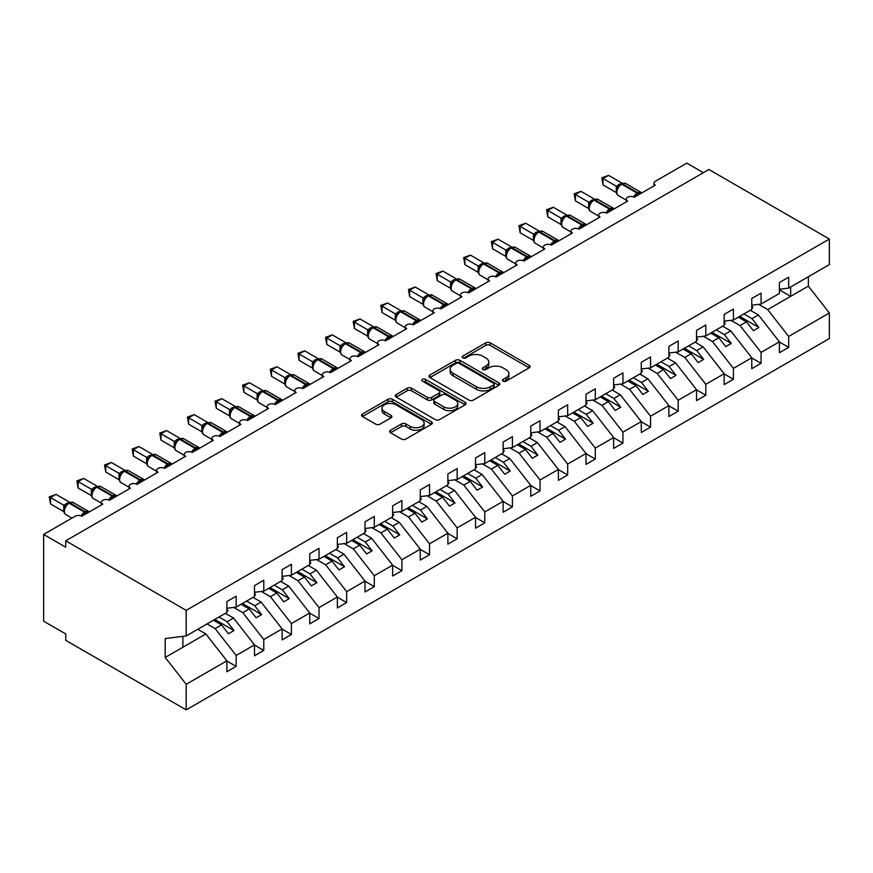 <?xml version="1.0" encoding="UTF-8"?>
<svg xmlns="http://www.w3.org/2000/svg" width="873" height="873" viewBox="0 0 873 873"><rect width="100%" height="100%" fill="white"/><g stroke="black" fill="none" stroke-linecap="round" stroke-linejoin="round"><path stroke-width="1.31" d="M503.088 381.163A2.15 1.244 0 0 0 506.122 381.163L529.169 367.849A3.066 1.768 0 0 0 530.075 366.595A3.066 1.768 0 0 0 529.169 365.351L490.124 342.805A3.066 1.768 0 0 0 485.781 342.805L462.734 356.108A2.15 1.244 0 0 0 462.112 356.981A2.15 1.244 0 0 0 462.734 357.865A2.15 1.244 0 0 0 465.778 357.865L468.757 356.14A9.821 5.664 0 0 1 482.638 356.14L485.89 358.017A9.821 5.664 0 0 1 488.771 362.022A9.821 5.664 0 0 1 485.89 366.038L482.911 367.751A2.15 1.244 0 0 0 482.278 368.635A2.15 1.244 0 0 0 482.911 369.508A2.15 1.244 0 0 0 485.945 369.508L488.935 367.784A9.821 5.664 0 0 1 502.815 367.784L506.067 369.661A9.821 5.664 0 0 1 508.948 373.677A9.821 5.664 0 0 1 506.067 377.682L503.088 379.406A2.15 1.244 0 0 0 502.455 380.279A2.15 1.244 0 0 0 503.088 381.163L503.088 379.406M390.547 430.225A3.066 1.768 0 0 0 389.653 431.48A3.066 1.768 0 0 0 390.547 432.724L401.504 439.054A3.066 1.768 0 0 0 405.847 439.054L431.448 424.278A3.066 1.768 0 0 0 432.342 423.023A3.066 1.768 0 0 0 431.448 421.768L392.392 399.223A3.066 1.768 0 0 0 388.059 399.223L362.459 414.009A3.066 1.768 0 0 0 361.553 415.253A3.066 1.768 0 0 0 362.459 416.508L375.685 424.147A3.066 1.768 0 0 0 380.028 424.147L390.984 417.829A3.066 1.768 0 0 0 391.879 416.574A3.066 1.768 0 0 0 390.984 415.319L384.426 411.532A8.206 4.736 0 0 1 382.014 408.182A8.206 4.736 0 0 1 387.088 403.806A8.206 4.736 0 0 1 396.026 404.832L421.735 419.673A8.206 4.736 0 0 1 424.136 423.023A8.206 4.736 0 0 1 419.073 427.399A8.206 4.736 0 0 1 410.124 426.373L405.847 423.896A3.066 1.768 0 0 0 401.504 423.896L390.547 430.225L390.547 432.724M779.403 289.258L788.679 288.101L829.35 264.617L829.35 239.038L708.898 169.493L65.748 540.813L65.748 547.196L43.65 534.429L75.143 516.249A4.692 2.706 0 0 1 81.778 516.249L102.774 504.125A4.692 2.706 0 0 1 101.399 502.215A4.692 2.706 0 0 1 104.291 499.716A4.692 2.706 0 0 1 109.398 500.294L130.393 488.182A4.692 2.706 0 0 1 129.029 486.261A4.692 2.706 0 0 1 131.921 483.762A4.692 2.706 0 0 1 137.028 484.351L158.024 472.228A4.692 2.706 0 0 1 156.649 470.318A4.692 2.706 0 0 1 159.541 467.808A4.692 2.706 0 0 1 164.659 468.397L185.654 456.273A4.692 2.706 0 0 1 184.279 454.364A4.692 2.706 0 0 1 187.171 451.865A4.692 2.706 0 0 1 192.278 452.454L213.274 440.33A4.692 2.706 0 0 1 211.899 438.41A4.692 2.706 0 0 1 214.802 435.911A4.692 2.706 0 0 1 219.909 436.5L240.904 424.376A4.692 2.706 0 0 1 239.529 422.467A4.692 2.706 0 0 1 242.421 419.968A4.692 2.706 0 0 1 247.539 420.546L268.535 408.422A4.692 2.706 0 0 1 267.16 406.512A4.692 2.706 0 0 1 270.052 404.013A4.692 2.706 0 0 1 275.159 404.603L296.154 392.479A4.692 2.706 0 0 1 294.779 390.558A4.692 2.706 0 0 1 297.682 388.059A4.692 2.706 0 0 1 302.789 388.649L323.785 376.525A4.692 2.706 0 0 1 322.41 374.615A4.692 2.706 0 0 1 325.302 372.116A4.692 2.706 0 0 1 330.409 372.695L351.415 360.582A4.692 2.706 0 0 1 350.04 358.661A4.692 2.706 0 0 1 352.932 356.162A4.692 2.706 0 0 1 358.039 356.751L379.035 344.628A4.692 2.706 0 0 1 377.66 342.718A4.692 2.706 0 0 1 380.563 340.208A4.692 2.706 0 0 1 385.67 340.797L406.665 328.674A4.692 2.706 0 0 1 405.29 326.764A4.692 2.706 0 0 1 408.182 324.265A4.692 2.706 0 0 1 413.289 324.854L434.285 312.73A4.692 2.706 0 0 1 432.921 310.81A4.692 2.706 0 0 1 435.813 308.311A4.692 2.706 0 0 1 440.92 308.9L461.915 296.776A4.692 2.706 0 0 1 460.54 294.867A4.692 2.706 0 0 1 463.432 292.357A4.692 2.706 0 0 1 468.55 292.946L489.546 280.822A4.692 2.706 0 0 1 488.171 278.913A4.692 2.706 0 0 1 491.062 276.414A4.692 2.706 0 0 1 496.17 277.003L517.165 264.879A4.692 2.706 0 0 1 515.801 262.959A4.692 2.706 0 0 1 518.693 260.46A4.692 2.706 0 0 1 523.8 261.049L544.796 248.925A4.692 2.706 0 0 1 543.421 247.015A4.692 2.706 0 0 1 546.312 244.516A4.692 2.706 0 0 1 551.43 245.095L572.426 232.982A4.692 2.706 0 0 1 571.051 231.061A4.692 2.706 0 0 1 573.943 228.562A4.692 2.706 0 0 1 579.05 229.152L600.046 217.028A4.692 2.706 0 0 1 598.682 215.107A4.692 2.706 0 0 1 601.573 212.608A4.692 2.706 0 0 1 606.68 213.198L627.676 201.074A4.692 2.706 0 0 1 626.301 199.164A4.692 2.706 0 0 1 629.193 196.665A4.692 2.706 0 0 1 634.311 197.243L655.307 185.131A4.692 2.706 180 0 1 653.932 183.21A4.692 2.706 180 0 1 655.307 181.3L686.8 163.12L703.376 172.69M829.35 239.038L186.2 610.358L65.748 540.813M468.976 400.107A3.066 1.768 0 0 0 473.308 400.107L498.909 385.32A3.066 1.768 0 0 0 499.814 384.065A3.066 1.768 0 0 0 498.909 382.821L459.864 360.276A3.066 1.768 0 0 0 455.52 360.276L429.92 375.052A3.066 1.768 0 0 0 429.025 376.307A3.066 1.768 0 0 0 429.92 377.562L468.976 400.107M423.296 381.621A2.15 1.244 0 0 1 425.478 381.927L425.478 379.373L465.178 402.289A3.066 1.768 0 0 1 466.073 403.544A3.066 1.768 0 0 1 465.178 404.799L439.577 419.575A3.066 1.768 0 0 1 435.234 419.575L396.189 397.029L396.189 394.531A3.066 1.768 0 0 0 395.294 395.785A3.066 1.768 0 0 0 396.189 397.029M396.189 394.531L407.145 388.201A3.066 1.768 0 0 1 411.489 388.201L427.323 397.346A3.066 1.768 0 0 0 431.655 397.346L438.923 393.156A3.066 1.768 0 0 0 439.828 391.901A3.066 1.768 0 0 0 438.923 390.646L422.445 381.13A2.15 1.244 0 0 1 421.812 380.246A2.15 1.244 0 0 1 423.132 379.1A2.15 1.244 0 0 1 425.478 379.373M186.2 610.358L186.2 635.937L226.871 612.464L226.871 601.552L236.157 596.194L236.157 607.106L226.871 608.263M236.157 607.106L254.501 596.51L254.501 585.597L263.777 580.239L263.777 591.152L254.501 592.309M263.777 591.152L282.121 580.556L282.121 569.654L291.407 564.296L291.407 575.198L282.121 576.355M291.407 575.198L309.751 564.613L309.751 553.7L319.027 548.342L319.027 559.255L309.751 560.411M319.027 559.255L337.371 548.659L337.371 537.746L346.657 532.388L346.657 543.301L337.371 544.457M346.657 543.301L365.001 532.716L365.001 521.803L374.288 516.445L374.288 527.347L365.001 528.503M374.288 527.347L392.632 516.761L392.632 505.849L401.907 500.491L401.907 511.403L392.632 512.56M401.907 511.403L420.251 500.807L420.251 489.895L429.538 484.537L429.538 495.449L420.251 496.606M429.538 495.449L447.882 484.864L447.882 473.952L457.168 468.594L457.168 479.506L447.882 480.663M457.168 479.506L475.512 468.91L475.512 457.998L484.788 452.64L484.788 463.552L475.512 464.709M484.788 463.552L503.132 452.956L503.132 442.054L512.418 436.686L512.418 447.598L503.132 448.755M512.418 447.598L530.762 437.013L530.762 426.1L540.049 420.742L540.049 431.655L530.762 432.812M540.049 431.655L558.393 421.059L558.393 410.146L567.668 404.788L567.668 415.701L558.393 416.858M567.668 415.701L586.012 405.105L586.012 394.203L595.299 388.845L595.299 399.747L586.012 400.903M595.299 399.747L613.643 389.162L613.643 378.249L622.929 372.891L622.929 383.804L613.643 384.96M622.929 383.804L641.273 373.208L641.273 362.295L650.549 356.937L650.549 367.849L641.273 369.006M650.549 367.849L668.893 357.264L668.893 346.352L678.179 340.994L678.179 351.895L668.893 353.052M678.179 351.895L696.523 341.31L696.523 330.398L705.799 325.04L705.799 335.952L696.523 337.109M705.799 335.952L724.143 325.356L724.143 314.455L733.429 309.086L733.429 319.998L724.143 321.155M733.429 319.998L751.773 309.413L751.773 298.501L761.06 293.142L761.06 304.055L751.773 305.212M226.871 661.014L236.157 666.372L236.157 655.459L254.501 644.874L233.495 618.008L225.376 613.326M207.032 623.911L215.151 628.604L236.157 655.459M254.501 645.06L263.777 650.418L263.777 639.516L282.121 628.92L261.125 602.064L253.006 597.372M233.702 607.412L242.781 612.65L263.777 639.516M282.121 629.117L291.407 634.475L291.407 623.562L309.751 612.977L288.756 586.11L280.626 581.418M261.322 591.457L270.412 596.706L291.407 623.562M309.751 613.162L319.027 618.52L319.027 607.608L337.371 597.023L316.375 570.156L308.256 565.475M288.952 575.503L298.031 580.752L319.027 607.608M337.371 597.208L346.657 602.577L346.657 591.665L365.001 581.069L344.006 554.213L335.887 549.521M316.572 559.56L325.662 564.798L346.657 591.665M365.001 581.265L374.288 586.623L374.288 575.711L392.632 565.126L371.636 538.259L363.506 533.567M344.202 543.606L353.292 548.855L374.288 575.711M392.632 565.311L401.907 570.669L401.907 559.768L420.251 549.172L399.256 522.316L391.137 517.624M371.833 527.652L380.912 532.901L401.907 559.768M420.251 549.368L429.538 554.726L429.538 543.814L447.882 533.217L426.886 506.362L418.767 501.669M399.452 511.709L408.542 516.947L429.538 543.814M447.882 533.414L457.168 538.772L457.168 527.859L475.512 517.274L454.517 490.408L446.387 485.726M427.083 495.755L436.173 501.004L457.168 527.859M475.512 517.46L484.788 522.818L484.788 511.916L503.132 501.32L482.136 474.465L474.017 469.772M454.713 479.812L463.792 485.05L484.788 511.916M503.132 501.517L512.418 506.875L512.418 495.962L530.762 485.366L509.767 458.511L501.648 453.818M482.333 463.858L491.423 469.107L512.418 495.962M530.762 485.563L540.049 490.921L540.049 480.008L558.393 469.423L537.397 442.556L529.267 437.875M509.963 447.904L519.053 453.152L540.049 480.008M558.393 469.609L567.668 474.967L567.668 464.065L586.012 453.469L565.017 426.613L556.898 421.921M537.593 431.96L546.673 437.198L567.668 464.065M586.012 453.665L595.299 459.023L595.299 448.111L613.643 437.526L592.647 410.659L584.528 405.967M565.213 416.006L574.303 421.255L595.299 448.111M613.643 437.711L622.929 443.069L622.929 432.157L641.273 421.572L620.277 394.716L612.148 390.024M592.843 400.052L601.923 405.301L622.929 432.157M641.273 421.757L650.549 427.126L650.549 416.214L668.893 405.618L647.897 378.762L639.778 374.07M620.474 384.109L629.553 389.347L650.549 416.214M668.893 405.814L678.179 411.172L678.179 400.26L696.523 389.674L675.527 362.808L667.398 358.126M648.093 368.155L657.183 373.404L678.179 400.26M696.523 389.86L705.799 395.218L705.799 384.316L724.143 373.72L703.147 346.865L695.028 342.172M675.724 352.201L684.803 357.45L705.799 384.316M724.143 373.917L733.429 379.275L733.429 368.362L751.773 357.766L730.777 330.911L722.658 326.218M703.354 336.258L712.433 341.507L733.429 368.362M751.773 357.963L761.06 363.321L761.06 352.408L779.403 341.823L779.403 352.736L788.679 347.367L788.679 336.465L829.35 312.981L829.35 338.571L186.2 709.88L65.748 640.346L65.748 633.962L43.65 621.205L43.65 534.429M730.974 320.304L740.064 325.553L761.06 352.408M788.679 288.101L788.679 277.188L779.403 282.546L779.403 293.459L761.06 304.055M779.403 342.009L788.679 347.367M758.604 304.361L767.683 309.599L788.679 336.465M186.2 635.937L165.204 638.556L165.204 657.445L205.875 633.962L197.745 629.269M205.875 633.962L226.871 660.817L226.871 671.73L236.157 666.372M263.777 650.418L254.501 655.787L254.501 644.874M291.407 634.475L282.121 639.833L282.121 628.92M319.027 618.52L309.751 623.879L309.751 612.977M346.657 602.577L337.371 607.935L337.371 597.023M374.288 586.623L365.001 591.981L365.001 581.069M401.907 570.669L392.632 576.027L392.632 565.126M429.538 554.726L420.251 560.084L420.251 549.172M457.168 538.772L447.882 544.13L447.882 533.217M484.788 522.818L475.512 528.187L475.512 517.274M512.418 506.875L503.132 512.233L503.132 501.32M540.049 490.921L530.762 496.279L530.762 485.366M567.668 474.967L558.393 480.336L558.393 469.423M595.299 459.023L586.012 464.381L586.012 453.469M622.929 443.069L613.643 448.427L613.643 437.526M650.549 427.126L641.273 432.484L641.273 421.572M678.179 411.172L668.893 416.53L668.893 405.618M705.799 395.218L696.523 400.576L696.523 389.674M733.429 379.275L724.143 384.633L724.143 373.72M761.06 363.321L751.773 368.679L751.773 357.766M165.204 657.445L186.2 684.301L226.871 660.817M186.2 684.301L186.2 709.88M215.151 628.604L221.567 624.904L228.475 633.743L233.997 630.546L227.089 621.707L233.495 618.008M213.438 620.212L221.567 624.904M218.97 617.025L227.089 621.707M242.781 612.65L249.187 608.95L256.095 617.789L261.627 614.603L254.72 605.764L261.125 602.064M241.068 604.258L249.187 608.95M246.59 601.071L254.72 605.764M270.412 596.706L276.817 593.007L283.725 601.835L289.247 598.649L282.339 589.81L288.756 586.11M268.698 588.315L276.817 593.007M274.22 585.117L282.339 589.81M298.031 580.752L304.448 577.053L311.355 585.892L316.877 582.695L309.97 573.867L316.375 570.156M296.318 572.361L304.448 577.053M301.851 569.174L309.97 573.867M325.662 564.798L332.067 561.099L338.975 569.938L344.508 566.752L337.6 557.912L344.006 554.213M323.948 556.417L332.067 561.099M329.47 553.22L337.6 557.912M353.292 548.855L359.698 545.156L366.605 553.984L372.127 550.798L365.22 541.958L371.636 538.259M351.579 540.463L359.698 545.156M357.101 537.277L365.22 541.958M380.912 532.901L387.328 529.202L394.236 538.041L399.758 534.854L392.85 526.015L399.256 522.316M379.198 524.509L387.328 529.202M384.731 521.323L392.85 526.015M408.542 516.947L414.948 513.248L421.855 522.087L427.388 518.9L420.48 510.061L426.886 506.362M406.829 508.566L414.948 513.248M412.351 505.369L420.48 510.061M436.173 501.004L442.578 497.304L449.486 506.144L455.008 502.946L448.1 494.107L454.517 490.408M434.459 492.612L442.578 497.304M439.981 489.426L448.1 494.107M463.792 485.05L470.209 481.35L477.116 490.19L482.638 487.003L475.73 478.164L482.136 474.465M462.079 476.658L470.209 481.35M467.612 473.472L475.73 478.164M491.423 469.107L497.828 465.396L504.736 474.235L510.269 471.049L503.361 462.21L509.767 458.511M489.709 460.715L497.828 465.396M495.231 457.517L503.361 462.21M519.053 453.152L525.459 449.453L532.366 458.292L537.888 455.095L530.98 446.267L537.397 442.556M517.34 444.761L525.459 449.453M522.862 441.574L530.98 446.267M546.673 437.198L553.089 433.499L559.997 442.338L565.518 439.152L558.611 430.313L565.017 426.613M544.959 428.807L553.089 433.499M550.492 425.62L558.611 430.313M574.303 421.255L580.709 417.556L587.616 426.384L593.149 423.198L586.241 414.359L592.647 410.659M572.59 412.864L580.709 417.556M578.112 409.677L586.241 414.359M601.923 405.301L608.339 401.602L615.247 410.441L620.768 407.244L613.861 398.415L620.277 394.716M600.209 396.909L608.339 401.602M605.742 393.723L613.861 398.415M629.553 389.347L635.959 385.648L642.877 394.487L648.399 391.3L641.491 382.461L647.897 378.762M627.84 380.966L635.959 385.648M633.361 377.769L641.491 382.461M657.183 373.404L663.589 369.705L670.497 378.544L676.018 375.346L669.111 366.507L675.527 362.808M655.47 365.012L663.589 369.705M660.992 361.826L669.111 366.507M684.803 357.45L691.22 353.751L698.127 362.59L703.649 359.403L696.741 350.564L703.147 346.865M683.09 349.058L691.22 353.751M688.622 345.872L696.741 350.564M712.433 341.507L718.839 337.796L725.747 346.636L731.279 343.449L724.372 334.61L730.777 330.911M710.72 333.115L718.839 337.796M716.242 329.918L724.372 334.61M740.064 325.553L746.47 321.853L753.377 330.692L758.899 327.495L751.991 318.656L758.408 314.957L779.403 341.823M738.351 317.161L746.47 321.853M743.872 313.974L751.991 318.656M758.408 314.957L750.278 310.275M767.683 309.599L808.354 286.126L829.35 312.981M779.403 289.825L790.676 296.329L790.676 286.955M808.354 276.741L808.354 286.126M182.883 647.231L182.883 636.352M739.671 316.397L758.899 327.495M712.052 332.351L731.279 343.449M684.421 348.294L703.649 359.403M656.791 364.248L676.018 375.346M629.171 380.192L648.399 391.3M601.541 396.146L620.768 407.244M573.91 412.1L593.149 423.198M546.291 428.043L565.518 439.152M518.66 443.997L537.888 455.095M491.03 459.951L510.269 471.049M463.41 475.894L482.638 487.003M435.78 491.848L455.008 502.946M408.149 507.791L427.388 518.9M380.53 523.745L399.758 534.854M352.899 539.7L372.127 550.798M325.28 555.643L344.508 566.752M297.649 571.597L316.877 582.695M270.019 587.551L289.247 598.649M242.399 603.494L261.627 614.603M214.769 619.448L233.997 630.546M503.95 381.457L506.067 380.235A9.821 5.664 0 0 0 508.948 376.23L508.948 373.677M488.771 362.022L488.771 364.576A9.821 5.664 0 0 1 485.89 368.581L483.773 369.814M529.169 365.351L529.169 367.849L490.124 345.348A3.066 1.768 0 0 0 485.781 345.348L463.596 358.159M498.865 385.342L459.864 362.83A3.066 1.768 0 0 0 455.52 362.83L429.963 377.583M493.485 384.949A2.15 1.244 0 0 0 494.118 384.065A2.15 1.244 0 0 0 493.485 383.192L459.209 363.408A2.15 1.244 0 0 0 456.175 363.408L453.032 365.22A9.821 5.664 0 0 0 450.152 369.224A9.821 5.664 0 0 0 453.032 373.24L476.462 386.761A9.821 5.664 0 0 0 490.342 386.761L493.485 384.949L493.485 387.503A2.15 1.244 0 0 0 494.118 386.619L494.118 384.065M450.152 369.224L450.152 371.778A9.821 5.664 0 0 0 453.032 375.783L453.032 373.24M493.485 387.503L490.342 389.314A9.821 5.664 0 0 1 476.462 389.314L453.032 375.783M396.233 397.051L407.145 390.755L407.145 388.201M439.828 391.901L439.828 394.454A3.066 1.768 0 0 1 438.923 395.698L431.655 399.899A3.066 1.768 0 0 1 427.323 399.899L411.489 390.755A3.066 1.768 0 0 0 407.145 390.755M425.478 381.927L465.134 404.821M443.757 406.829A8.206 4.736 0 0 0 452.694 407.866A8.206 4.736 0 0 0 457.768 403.479A8.206 4.736 0 0 0 455.357 400.129L446.299 394.902A3.066 1.768 0 0 0 441.967 394.902L434.699 399.103A3.066 1.768 0 0 0 433.794 400.347A3.066 1.768 0 0 0 434.699 401.602L443.757 406.829L443.757 409.382A8.206 4.736 0 0 0 452.694 410.408A8.206 4.736 0 0 0 457.768 406.032L457.768 403.479M433.794 400.347L433.794 402.9A3.066 1.768 0 0 0 434.699 404.155L434.699 401.602M443.757 409.382L434.699 404.155M424.136 423.023L424.136 425.577A8.206 4.736 0 0 1 419.073 429.953A8.206 4.736 0 0 1 410.124 428.927L405.847 426.45A3.066 1.768 0 0 0 401.504 426.45L390.591 432.757M382.014 408.182L382.014 410.736A8.206 4.736 0 0 0 384.426 414.086L384.426 411.532M390.94 417.851L384.426 414.086M431.448 421.768L431.448 424.278L392.392 401.776A3.066 1.768 0 0 0 388.059 401.776L362.502 416.53M751.773 305.997L752.875 307.547L751.773 308.191M752.875 307.547L751.773 308.693M634.344 197.222L634.104 196.621L641.24 192.507M603.036 184.934L601.813 177.852L603.036 178.55L608.557 175.364L621.892 183.068L616.371 186.255L603.036 178.55L603.036 184.934L616.273 192.573L616.273 186.2M621.325 183.963A1.56 0.906 -120 0 1 621.532 183.745L625.679 183.483A6.722 3.885 120 0 0 622.318 183.821A1.56 0.906 -120 0 0 621.532 183.745L620.867 184.127A1.56 0.906 60 0 0 620.659 184.345L617.113 188.655A3.437 2.488 18 0 0 616.251 186.244M618.204 187.444L616.371 186.255M601.813 177.852L608.557 175.364M724.143 321.941L725.256 323.501L724.143 324.134M725.256 323.501L724.143 324.636M696.523 337.895L697.625 339.444L696.523 340.088M697.625 339.444L696.523 340.59M668.893 353.849L669.995 355.398L668.893 356.042M669.995 355.398L668.893 356.533M641.273 369.792L642.375 371.352L641.273 371.985M642.375 371.352L641.273 372.487M606.713 213.176L606.484 212.576L613.61 208.461M575.405 200.888L574.194 193.806L575.405 194.504L580.927 191.318L594.273 199.011L588.74 202.209L575.405 194.504L575.405 200.888L588.642 208.527L588.642 202.143M593.695 199.917A1.56 0.906 -120 0 1 593.913 199.688L598.049 199.437A6.722 3.885 120 0 0 594.688 199.764A1.56 0.906 -120 0 0 593.913 199.688L593.247 200.07A1.56 0.906 60 0 0 593.029 200.299L589.482 204.609A3.437 2.488 18 0 0 588.631 202.187M590.574 203.387L588.74 202.209M574.194 193.806L580.927 191.318M579.094 229.13L578.854 228.53L585.979 224.405M547.775 216.831L546.563 209.749L547.775 210.458L553.307 207.261L566.642 214.965L561.11 218.152L547.775 210.458L547.775 216.831L561.012 224.481L561.012 218.097M566.064 215.86A1.56 0.906 -120 0 1 566.282 215.642L570.418 215.391A6.722 3.885 120 0 0 567.068 215.718A1.56 0.906 -120 0 0 566.282 215.642L565.617 216.024A1.56 0.906 60 0 0 565.409 216.242L563.642 217.672M583.731 226.445A3.437 1.986 60 0 1 583.524 225.943A1.56 0.906 -120 0 0 582.531 224.656L567.068 215.718L566.402 216.1A1.56 0.906 60 0 0 565.617 216.024L561.852 220.563M562.954 219.341L561.11 218.152M546.563 209.749L553.307 207.261M551.463 245.073L551.223 244.473L558.36 240.359M520.155 232.785L518.944 225.703L520.155 226.402L525.677 223.215L539.012 230.909L533.49 234.106L520.155 226.402L520.155 232.785L533.392 240.424L533.392 234.051M538.445 231.814A1.56 0.906 -120 0 1 538.652 231.596L542.799 231.334A6.722 3.885 120 0 0 539.438 231.672A1.56 0.906 -120 0 0 538.652 231.596L537.997 231.978A1.56 0.906 60 0 0 537.779 232.196L534.232 236.507A3.437 2.488 18 0 0 533.37 234.095M535.324 235.295L533.49 234.106M518.944 225.703L525.677 223.215M523.844 261.027L523.604 260.427L530.729 256.313M492.525 248.74L491.313 241.657L492.525 242.356L498.057 239.169L511.392 246.863L505.86 250.06L492.525 242.356L492.525 248.74L505.762 256.378L505.762 249.994M510.814 247.757A1.56 0.906 -120 0 1 511.032 247.539L515.168 247.288A6.722 3.885 120 0 0 511.807 247.616A1.56 0.906 -120 0 0 511.032 247.539L510.367 247.921A1.56 0.906 60 0 0 510.148 248.15L506.602 252.461A3.437 2.488 18 0 0 505.751 250.038M507.693 251.238L505.86 250.06M491.313 241.657L498.057 239.169M613.643 385.746L614.745 387.296L613.643 387.939M614.745 387.296L613.643 388.441M496.213 276.981L495.973 276.37L503.099 272.256M464.905 264.683L463.683 257.6L464.905 258.31L470.427 255.112L483.762 262.817L478.229 266.003L464.905 258.31L464.905 264.683L478.131 272.332L478.131 265.949M483.195 263.711A1.56 0.906 -120 0 1 483.402 263.493L487.549 263.231A6.722 3.885 120 0 0 484.188 263.57A1.56 0.906 -120 0 0 483.402 263.493L482.736 263.875A1.56 0.906 60 0 0 482.529 264.093L478.982 268.415C477.869 271.863 478.262 274.144 480.161 275.257L488.171 279.884M480.074 267.193L478.229 266.003M463.683 257.6L470.427 255.112M586.012 401.7L587.125 403.25L586.012 403.883M587.125 403.25L586.012 404.385M468.583 292.924L468.343 292.324L475.479 288.21M437.275 280.637L436.064 273.555L437.275 274.253L442.797 271.067L456.132 278.76L450.61 281.957L437.275 274.253L437.275 280.637L450.512 288.276L450.501 281.935A3.437 2.488 18 0 1 451.341 284.38L452.443 283.147L450.61 281.957M455.564 279.666A1.56 0.906 -120 0 1 455.771 279.436L459.918 279.185A6.722 3.885 120 0 0 456.557 279.524A1.56 0.906 -120 0 0 455.771 279.436L455.117 279.829A1.56 0.906 60 0 0 454.898 280.047L452.443 283.147M436.064 273.555L442.797 271.067M558.393 417.643L559.495 419.204L558.393 419.837M559.495 419.204L558.393 420.339M440.963 308.878L440.723 308.278L447.849 304.164M409.644 296.591L408.433 289.509L409.644 290.207L415.177 287.021L428.512 294.714L422.979 297.911L409.644 290.207L409.644 296.591L422.881 304.23L422.881 297.846M427.934 295.609A1.56 0.906 -120 0 1 428.152 295.39L432.288 295.139A6.722 3.885 120 0 0 428.927 295.467A1.56 0.906 -120 0 0 428.152 295.39L427.486 295.772A1.56 0.906 60 0 0 427.279 295.991L423.721 300.312A3.437 2.488 18 0 0 422.87 297.889M424.824 299.09L422.979 297.911M408.433 289.509L415.177 287.021M530.762 433.597L531.864 435.147L530.762 435.791M531.864 435.147L530.762 436.293M413.333 324.821L413.093 324.221L420.219 320.107M382.025 312.534L380.803 305.452L382.025 306.15L387.547 302.964L400.882 310.668L395.349 313.854L382.025 306.15L382.025 312.534L395.262 320.173L395.262 313.8M400.314 311.563A1.56 0.906 -120 0 1 400.521 311.345L404.668 311.083A6.722 3.885 120 0 0 401.307 311.421A1.56 0.906 -120 0 0 400.521 311.345L399.856 311.726A1.56 0.906 60 0 0 399.648 311.945L396.102 316.255C394.989 319.714 395.382 321.995 397.28 323.108L405.29 327.735M397.193 315.044L395.349 313.854M380.803 305.452L387.547 302.964M503.132 449.54L504.245 451.101L503.132 451.734M504.245 451.101L503.132 452.236M385.702 340.776L385.473 340.175L392.599 336.061M354.394 328.488L353.183 321.406L354.394 322.104L359.916 318.918L373.262 326.611L367.729 329.808L354.394 322.104L354.394 328.488L367.631 336.127L367.631 329.743M372.684 327.517A1.56 0.906 -120 0 1 372.891 327.288L377.038 327.037A6.722 3.885 120 0 0 373.677 327.364A1.56 0.906 -120 0 0 372.891 327.288L372.236 327.67A1.56 0.906 60 0 0 372.018 327.899L368.471 332.209A3.437 2.488 18 0 0 367.62 329.787M369.563 330.998L367.729 329.808M353.183 321.406L359.916 318.918M475.512 465.495L476.614 467.055L475.512 467.688M476.614 467.055L475.512 468.19M358.083 356.73L357.843 356.129L364.969 352.005M326.764 344.431L325.553 337.36L326.764 338.058L332.297 334.861L345.632 342.565L340.099 345.752L326.764 338.058L326.764 344.431L340.001 352.081L340.001 345.697M345.053 343.46A1.56 0.906 -120 0 1 345.272 343.242L349.407 342.991A6.722 3.885 120 0 0 346.046 343.318A1.56 0.906 -120 0 0 345.272 343.242L344.606 343.624A1.56 0.906 60 0 0 344.399 343.842L340.841 348.163A3.437 2.488 18 0 0 339.99 345.741M341.943 346.941L340.099 345.752M325.553 337.36L332.297 334.861M447.882 481.449L448.984 482.998L447.882 483.642M448.984 482.998L447.882 484.144M330.452 372.673L330.212 372.073L337.349 367.959M299.144 360.385L297.922 353.303L299.144 354.001L304.666 350.815L318.001 358.519L312.479 361.706L299.144 354.001L299.144 360.385L312.381 368.024L312.381 361.651M317.434 359.414A1.56 0.906 -120 0 1 317.641 359.196L321.788 358.934A6.722 3.885 120 0 0 318.427 359.272A1.56 0.906 -120 0 0 317.641 359.196L316.975 359.578A1.56 0.906 60 0 0 316.768 359.796L313.221 364.106C312.108 367.566 312.501 369.846 314.4 370.96L322.41 375.586M314.313 362.895L312.479 361.706M297.922 353.303L304.666 350.815M420.251 497.392L421.364 498.952L420.251 499.585M421.364 498.952L420.251 500.087M302.822 388.627L302.593 388.027L309.719 383.913M271.514 376.339L270.303 369.257L271.514 369.956L277.036 366.769L290.382 374.462L284.849 377.66L271.514 369.956L271.514 376.339L284.751 383.978L284.751 377.594M289.803 375.368A1.56 0.906 -120 0 1 290.011 375.139L294.157 374.888A6.722 3.885 120 0 0 290.796 375.215A1.56 0.906 -120 0 0 290.011 375.139L289.356 375.521A1.56 0.906 60 0 0 289.138 375.75L285.591 380.061A3.437 2.488 18 0 0 284.74 377.638M286.682 378.838L284.849 377.66M270.303 369.257L277.036 366.769M392.632 513.346L393.734 514.895L392.632 515.539M393.734 514.895L392.632 516.041M275.202 404.581L274.962 403.97L282.088 399.856M243.883 392.283L242.672 385.2L243.883 385.91L249.416 382.712L262.751 390.417L257.219 393.603L243.883 385.91L243.883 392.283L257.12 399.932L257.12 393.548M262.173 391.311A1.56 0.906 -120 0 1 262.391 391.093L266.527 390.831A6.722 3.885 120 0 0 263.166 391.169A1.56 0.906 -120 0 0 262.391 391.093L261.725 391.475A1.56 0.906 60 0 0 261.518 391.693L257.961 396.015A3.437 2.488 18 0 0 257.109 393.592M259.063 394.792L257.219 393.603M242.672 385.2L249.416 382.712M365.001 529.3L366.103 530.849L365.001 531.493M366.103 530.849L365.001 531.984M247.572 420.524L247.332 419.924L254.469 415.81M216.264 408.237L215.042 401.154L216.264 401.853L221.786 398.666L235.121 406.36L229.599 409.557L216.264 401.853L216.264 408.237L229.501 415.875L229.501 409.502M234.553 407.265A1.56 0.906 -120 0 1 234.761 407.047L238.907 406.785A6.722 3.885 120 0 0 235.546 407.124A1.56 0.906 -120 0 0 234.761 407.047L234.095 407.429A1.56 0.906 60 0 0 233.888 407.647L230.341 411.958C229.228 415.406 229.621 417.698 231.52 418.811L239.529 423.438M231.432 410.746L229.599 409.557M215.042 401.154L221.786 398.666M337.371 545.243L338.484 546.804L337.371 547.436M338.484 546.804L337.371 547.938M219.941 436.478L219.712 435.878L226.838 431.764M188.633 424.191L187.422 417.108L188.633 417.807L194.155 414.62L207.501 422.314L201.969 425.511L188.633 417.807L188.633 424.191L201.87 431.829L201.87 425.446M206.923 423.209A1.56 0.906 -120 0 1 207.141 422.99L211.277 422.739A6.722 3.885 120 0 0 207.916 423.067A1.56 0.906 -120 0 0 207.141 422.99L206.475 423.372A1.56 0.906 60 0 0 206.257 423.601L202.711 427.912A3.437 2.488 18 0 0 201.859 425.489M203.802 426.69L201.969 425.511M187.422 417.108L194.155 414.62M309.751 561.197L310.853 562.747L309.751 563.391M310.853 562.747L309.751 563.893M192.322 452.432L192.082 451.821L199.208 447.707M161.003 440.134L159.792 433.052L161.003 433.761L166.536 430.564L179.871 438.268L174.338 441.454L161.003 433.761L161.003 440.134L174.24 447.784L174.24 441.4M179.292 439.163A1.56 0.906 -120 0 1 179.511 438.944L183.646 438.683A6.722 3.885 120 0 0 180.296 439.021A1.56 0.906 -120 0 0 179.511 438.944L178.845 439.326A1.56 0.906 60 0 0 178.638 439.545L175.08 443.866A3.437 2.488 18 0 0 174.229 441.443M176.182 442.644L174.338 441.454M159.792 433.052L166.536 430.564M282.121 577.151L283.223 578.701L282.121 579.334M283.223 578.701L282.121 579.836M164.691 468.375L164.451 467.775L171.588 463.661M133.383 456.088L132.172 449.006L133.383 449.704L138.905 446.518L152.24 454.211L146.719 457.408L133.383 449.704L133.383 456.088L146.62 463.727L146.62 457.343M151.673 455.117A1.56 0.906 -120 0 1 151.88 454.888L156.027 454.637A6.722 3.885 120 0 0 152.666 454.975A1.56 0.906 -120 0 0 151.88 454.888L151.225 455.28A1.56 0.906 60 0 0 151.007 455.499L147.461 459.809C146.348 463.257 146.74 465.549 148.639 466.662L156.649 471.278M148.552 458.598L146.719 457.408M132.172 449.006L138.905 446.518M254.501 593.094L255.603 594.655L254.501 595.288M255.603 594.655L254.501 595.79M137.072 484.329L136.832 483.729L143.958 479.604M105.753 472.031L104.542 464.96L105.753 465.658L111.275 462.461L124.621 470.165L119.088 473.352L105.753 465.658L105.753 472.031L118.99 479.681L118.99 473.297M124.042 471.06A1.56 0.906 -120 0 1 124.261 470.842L128.396 470.591A6.722 3.885 120 0 0 125.035 470.918A1.56 0.906 -120 0 0 124.261 470.842L123.595 471.224A1.56 0.906 60 0 0 123.377 471.442L119.83 475.763A3.437 2.488 18 0 0 118.979 473.341M120.921 474.541L119.088 473.352M104.542 464.96L111.275 462.461M226.871 609.048L227.973 610.598L226.871 611.242M227.973 610.598L226.871 611.744M109.441 500.273L109.201 499.672L116.327 495.558M78.123 487.985L76.911 480.903L78.123 481.601L83.655 478.415L96.99 486.119L91.458 489.306L78.123 481.601L78.123 487.985L91.359 495.624L91.359 489.251M96.423 487.014A1.56 0.906 -120 0 1 96.63 486.796L100.766 486.534A6.722 3.885 120 0 0 97.416 486.872A1.56 0.906 -120 0 0 96.63 486.796L95.965 487.178A1.56 0.906 60 0 0 95.757 487.396L92.2 491.706A3.437 2.488 18 0 0 91.349 489.295M93.302 490.495L91.458 489.306M76.911 480.903L83.655 478.415M81.811 516.227L81.571 515.627L88.708 511.513M50.503 503.939L49.292 496.857L50.503 497.555L56.025 494.369L69.36 502.062L63.838 505.26L50.503 497.555L50.503 503.939L63.74 511.578L63.74 505.194M68.792 502.968A1.56 0.906 -120 0 1 69 502.739L73.146 502.488A6.722 3.885 120 0 0 69.785 502.815A1.56 0.906 -120 0 0 69 502.739L68.345 503.121A1.56 0.906 60 0 0 68.127 503.35L64.58 507.66C63.467 511.109 63.86 513.389 65.759 514.513L71.957 518.093M65.671 506.438L63.838 505.26M49.292 496.857L56.025 494.369M506.067 380.235L506.067 377.682M482.911 369.508L482.911 367.751M485.89 368.581L485.89 366.038M462.734 357.865L462.734 356.108M485.781 345.348L485.781 342.805M490.124 345.348L490.124 342.805M429.92 377.562L429.92 375.052M455.52 362.83L455.52 360.276M459.864 362.83L459.864 360.276M498.909 385.32L498.909 382.821M476.462 389.314L476.462 386.761M490.342 389.314L490.342 386.761M411.489 390.755L411.489 388.201M427.323 399.899L427.323 397.346M431.655 399.899L431.655 397.346M438.923 395.698L438.923 393.156M465.178 404.799L465.178 402.289M401.504 426.45L401.504 423.896M405.847 426.45L405.847 423.896M410.124 428.927L410.124 426.373M390.984 417.829L390.984 415.319M362.459 416.508L362.459 414.009M388.059 401.776L388.059 399.223M392.392 401.776L392.392 399.223M638.981 194.548A3.437 1.986 60 0 1 638.785 194.046A1.56 0.906 -120 0 0 637.792 192.747A6.722 3.885 -60 0 1 641.142 192.42L641.808 192.922M633.623 196.927A6.722 3.885 -60 0 1 637.126 193.129L637.792 192.747L622.318 183.821L621.652 184.203A6.722 3.885 120 0 0 616.905 192.431A6.722 3.885 120 0 0 618.291 195.508L626.301 200.135M618.902 185.774L620.867 184.127A1.56 0.906 60 0 1 621.652 184.203L637.126 193.129A1.56 0.906 60 0 1 638.119 194.428A3.437 1.986 60 0 0 638.316 194.93M620.146 184.607A3.437 1.986 60 0 1 619.132 184.279M619.677 184.989A3.437 1.986 60 0 1 618.477 184.661M611.351 210.502A3.437 1.986 60 0 1 611.155 209.989A1.56 0.906 -120 0 0 610.162 208.702A6.722 3.885 -60 0 1 613.523 208.363L614.177 208.865M606.004 212.87A6.722 3.885 -60 0 1 609.496 209.084L610.162 208.702L594.688 199.764L594.022 200.146A6.722 3.885 120 0 0 589.275 208.385A6.722 3.885 120 0 0 590.672 211.462L598.682 216.078M591.272 201.728L593.247 200.07A1.56 0.906 60 0 1 594.022 200.146L609.496 209.084A1.56 0.906 60 0 1 610.489 210.371A3.437 1.986 60 0 0 610.696 210.884M592.516 200.561A3.437 1.986 60 0 1 591.512 200.233M592.058 200.943A3.437 1.986 60 0 1 590.846 200.615M578.373 228.824A6.722 3.885 -60 0 1 581.876 225.038L582.531 224.656A6.722 3.885 -60 0 1 585.892 224.317L586.558 224.819M583.066 226.827A3.437 1.986 60 0 1 582.869 226.325A1.56 0.906 60 0 0 581.876 225.038L566.402 216.1A6.722 3.885 120 0 0 561.645 224.328A6.722 3.885 120 0 0 563.041 227.406L571.051 232.032M564.896 216.504A3.437 1.986 60 0 1 563.882 216.177M564.427 216.886A3.437 1.986 60 0 1 563.216 216.559M561.852 220.585A3.437 2.488 18 0 0 561.001 218.141M556.101 242.399A3.437 1.986 60 0 1 555.905 241.897A1.56 0.906 -120 0 0 554.912 240.599A6.722 3.885 -60 0 1 558.273 240.271L558.927 240.773M550.743 244.778A6.722 3.885 -60 0 1 554.246 240.981L554.912 240.599L539.438 231.672L538.772 232.054A6.722 3.885 120 0 0 534.025 240.282A6.722 3.885 120 0 0 535.411 243.36L543.421 247.987M536.022 233.626L537.997 231.978A1.56 0.906 60 0 1 538.772 232.054L554.246 240.981A1.56 0.906 60 0 1 555.239 242.279A3.437 1.986 60 0 0 555.435 242.781M537.266 232.458A3.437 1.986 60 0 1 536.262 232.131M536.797 232.84A3.437 1.986 60 0 1 535.596 232.513M528.471 258.353A3.437 1.986 60 0 1 528.274 257.841A1.56 0.906 -120 0 0 527.281 256.553A6.722 3.885 -60 0 1 530.642 256.215L531.297 256.717M523.123 260.721A6.722 3.885 -60 0 1 526.615 256.935L527.281 256.553L511.807 247.616L511.152 247.997A6.722 3.885 120 0 0 506.395 256.236A6.722 3.885 120 0 0 507.791 259.303L515.801 263.93M508.392 249.58L510.367 247.921A1.56 0.906 60 0 1 511.152 247.997L526.615 256.935A1.56 0.906 60 0 1 527.608 258.222A3.437 1.986 60 0 0 527.816 258.735M509.636 248.412A3.437 1.986 60 0 1 508.632 248.085M509.177 248.794A3.437 1.986 60 0 1 507.966 248.467M500.851 274.297A3.437 1.986 60 0 1 500.644 273.795A1.56 0.906 -120 0 0 499.651 272.496A6.722 3.885 -60 0 1 503.012 272.169L503.677 272.671M495.493 276.676A6.722 3.885 -60 0 1 498.996 272.889L499.651 272.496L484.188 263.57L483.522 263.952A6.722 3.885 120 0 0 478.764 272.18A6.722 3.885 120 0 0 480.161 275.257M480.761 265.523L482.736 263.875A1.56 0.906 60 0 1 483.522 263.952L498.996 272.889A1.56 0.906 60 0 1 499.989 274.177A3.437 1.986 60 0 0 500.185 274.679M482.016 264.355A3.437 1.986 60 0 1 481.001 264.028M481.547 264.737A3.437 1.986 60 0 1 480.336 264.41M478.971 268.437A3.437 2.488 18 0 0 478.12 265.992M473.221 290.251A3.437 1.986 60 0 1 473.024 289.738A1.56 0.906 -120 0 0 472.031 288.45A6.722 3.885 -60 0 1 475.392 288.123L476.047 288.614M467.863 292.63A6.722 3.885 -60 0 1 471.365 288.832L472.031 288.45L456.557 279.524L455.892 279.906A6.722 3.885 120 0 0 451.145 288.134A6.722 3.885 120 0 0 452.53 291.211L460.54 295.838M453.142 281.477L455.117 279.829A1.56 0.906 60 0 1 455.892 279.906L471.365 288.832A1.56 0.906 60 0 1 472.358 290.131A3.437 1.986 60 0 0 472.555 290.633M454.386 280.309A3.437 1.986 60 0 1 453.382 279.982M453.927 280.691A3.437 1.986 60 0 1 452.716 280.364M445.59 306.205A3.437 1.986 60 0 1 445.394 305.692A1.56 0.906 -120 0 0 444.401 304.404A6.722 3.885 -60 0 1 447.762 304.066L448.416 304.568M440.243 308.573A6.722 3.885 -60 0 1 443.735 304.786L444.401 304.404L428.927 295.467L428.272 295.849A6.722 3.885 120 0 0 423.514 304.077A6.722 3.885 120 0 0 424.911 307.154L432.921 311.781M425.511 297.42L427.486 295.772A1.56 0.906 60 0 1 428.272 295.849L443.735 304.786A1.56 0.906 60 0 1 444.728 306.074A3.437 1.986 60 0 0 444.935 306.587M426.755 296.263A3.437 1.986 60 0 1 425.751 295.925M426.297 296.634A3.437 1.986 60 0 1 425.086 296.318M417.971 322.148A3.437 1.986 60 0 1 417.763 321.646A1.56 0.906 -120 0 0 416.77 320.347A6.722 3.885 -60 0 1 420.131 320.02L420.797 320.522M412.613 324.527A6.722 3.885 -60 0 1 416.115 320.729L416.77 320.347L401.307 311.421L400.642 311.803A6.722 3.885 120 0 0 395.884 320.031A6.722 3.885 120 0 0 397.28 323.108M397.881 313.374L399.856 311.726A1.56 0.906 60 0 1 400.642 311.803L416.115 320.729A1.56 0.906 60 0 1 417.108 322.028A3.437 1.986 60 0 0 417.305 322.53M399.136 312.207A3.437 1.986 60 0 1 398.121 311.879M398.666 312.589A3.437 1.986 60 0 1 397.466 312.261M396.091 316.277A3.437 2.488 18 0 0 395.24 313.844M390.34 338.102A3.437 1.986 60 0 1 390.144 337.589A1.56 0.906 -120 0 0 389.151 336.301A6.722 3.885 -60 0 1 392.512 335.963L393.166 336.465M384.993 340.47A6.722 3.885 -60 0 1 388.485 336.683L389.151 336.301L373.677 327.364L373.011 327.757A6.722 3.885 120 0 0 368.264 335.985A6.722 3.885 120 0 0 369.65 339.062L377.66 343.678M370.261 329.328L372.236 327.67A1.56 0.906 60 0 1 373.011 327.757L388.485 336.683A1.56 0.906 60 0 1 389.478 337.971A3.437 1.986 60 0 0 389.674 338.484M371.505 328.161A3.437 1.986 60 0 1 370.501 327.833M371.047 328.543A3.437 1.986 60 0 1 369.836 328.215M362.721 354.045A3.437 1.986 60 0 1 362.513 353.543A1.56 0.906 -120 0 0 361.52 352.256A6.722 3.885 -60 0 1 364.881 351.917L365.536 352.419M357.363 356.424A6.722 3.885 -60 0 1 360.855 352.637L361.52 352.256L346.046 343.318L345.392 343.7A6.722 3.885 120 0 0 340.634 351.928A6.722 3.885 120 0 0 342.03 355.005L350.04 359.632M342.631 345.272L344.606 343.624A1.56 0.906 60 0 1 345.392 343.7L360.855 352.637A1.56 0.906 60 0 1 361.848 353.925A3.437 1.986 60 0 0 362.055 354.438M343.875 344.115A3.437 1.986 60 0 1 342.871 343.776M343.416 344.486A3.437 1.986 60 0 1 342.205 344.158M335.09 369.999A3.437 1.986 60 0 1 334.894 369.497A1.56 0.906 -120 0 0 333.89 368.199A6.722 3.885 -60 0 1 337.251 367.871L337.916 368.373M329.732 372.378A6.722 3.885 -60 0 1 333.235 368.581L333.89 368.199L318.427 359.272L317.761 359.654A6.722 3.885 120 0 0 313.014 367.882A6.722 3.885 120 0 0 314.4 370.96M315.011 361.226L316.975 359.578A1.56 0.906 60 0 1 317.761 359.654L333.235 368.581A1.56 0.906 60 0 1 334.228 369.879A3.437 1.986 60 0 0 334.424 370.381M316.255 360.058A3.437 1.986 60 0 1 315.24 359.731M315.786 360.44A3.437 1.986 60 0 1 314.586 360.113M313.211 364.128A3.437 2.488 18 0 0 312.359 361.695M307.46 385.953A3.437 1.986 60 0 1 307.263 385.44A1.56 0.906 -120 0 0 306.27 384.153A6.722 3.885 -60 0 1 309.631 383.814L310.286 384.316M302.113 388.321A6.722 3.885 -60 0 1 305.605 384.535L306.27 384.153L290.796 375.215L290.131 375.597A6.722 3.885 120 0 0 285.384 383.836A6.722 3.885 120 0 0 286.77 386.914L294.779 391.53M287.381 377.18L289.356 375.521A1.56 0.906 60 0 1 290.131 375.597L305.605 384.535A1.56 0.906 60 0 1 306.598 385.822A3.437 1.986 60 0 0 306.794 386.335M288.625 376.012A3.437 1.986 60 0 1 287.621 375.685M288.166 376.394A3.437 1.986 60 0 1 286.955 376.067M279.84 401.896A3.437 1.986 60 0 1 279.633 401.394A1.56 0.906 -120 0 0 278.64 400.107A6.722 3.885 -60 0 1 282.001 399.769L282.656 400.271M274.482 404.275A6.722 3.885 -60 0 1 277.974 400.489L278.64 400.107L263.166 391.169L262.511 391.551A6.722 3.885 120 0 0 257.753 399.779A6.722 3.885 120 0 0 259.15 402.857L267.16 407.484M259.75 393.123L261.725 391.475A1.56 0.906 60 0 1 262.511 391.551L277.974 400.489A1.56 0.906 60 0 1 278.967 401.776A3.437 1.986 60 0 0 279.174 402.278M260.994 391.955A3.437 1.986 60 0 1 259.99 391.628M260.536 392.337A3.437 1.986 60 0 1 259.325 392.01M252.21 417.851A3.437 1.986 60 0 1 252.013 417.338A1.56 0.906 -120 0 0 251.02 416.05A6.722 3.885 -60 0 1 254.37 415.723L255.036 416.214M246.852 420.229A6.722 3.885 -60 0 1 250.355 416.432L251.02 416.05L235.546 407.124L234.881 407.505A6.722 3.885 120 0 0 230.134 415.734A6.722 3.885 120 0 0 231.52 418.811M232.131 409.077L234.095 407.429A1.56 0.906 60 0 1 234.881 407.505L250.355 416.432A1.56 0.906 60 0 1 251.348 417.731A3.437 1.986 60 0 0 251.544 418.232M233.375 407.909A3.437 1.986 60 0 1 232.36 407.582M232.905 408.291A3.437 1.986 60 0 1 231.705 407.964M230.33 411.98A3.437 2.488 18 0 0 229.479 409.546M224.579 433.805A3.437 1.986 60 0 1 224.383 433.292A1.56 0.906 -120 0 0 223.39 432.004A6.722 3.885 -60 0 1 226.751 431.666L227.406 432.168M219.232 436.173A6.722 3.885 -60 0 1 222.724 432.386L223.39 432.004L207.916 423.067L207.25 423.449A6.722 3.885 120 0 0 202.503 431.688A6.722 3.885 120 0 0 203.9 434.754L211.899 439.381M204.5 425.031L206.475 423.372A1.56 0.906 60 0 1 207.25 423.449L222.724 432.386A1.56 0.906 60 0 1 223.717 433.674A3.437 1.986 60 0 0 223.924 434.187M205.744 423.863A3.437 1.986 60 0 1 204.74 423.525M205.286 424.234A3.437 1.986 60 0 1 204.075 423.918M196.96 449.748A3.437 1.986 60 0 1 196.752 449.246A1.56 0.906 -120 0 0 195.759 447.947A6.722 3.885 -60 0 1 199.12 447.62L199.786 448.122M191.602 452.127A6.722 3.885 -60 0 1 195.094 448.329L195.759 447.947L180.296 439.021L179.631 439.403A6.722 3.885 120 0 0 174.873 447.631A6.722 3.885 120 0 0 176.27 450.708L184.279 455.335M176.87 440.974L178.845 439.326A1.56 0.906 60 0 1 179.631 439.403L195.094 448.329A1.56 0.906 60 0 1 196.098 449.628A3.437 1.986 60 0 0 196.294 450.13M178.114 439.806A3.437 1.986 60 0 1 177.11 439.479M177.656 440.188A3.437 1.986 60 0 1 176.444 439.861M169.329 465.702A3.437 1.986 60 0 1 169.133 465.189A1.56 0.906 -120 0 0 168.14 463.901A6.722 3.885 -60 0 1 171.49 463.574L172.156 464.065M163.971 468.07A6.722 3.885 -60 0 1 167.474 464.283L168.14 463.901L152.666 454.975L152 455.357A6.722 3.885 120 0 0 147.253 463.585A6.722 3.885 120 0 0 148.639 466.662M149.25 456.928L151.225 455.28A1.56 0.906 60 0 1 152 455.357L167.474 464.283A1.56 0.906 60 0 1 168.467 465.571A3.437 1.986 60 0 0 168.664 466.084M150.494 455.761A3.437 1.986 60 0 1 149.479 455.433M150.025 456.143A3.437 1.986 60 0 1 148.825 455.815M147.45 459.831A3.437 2.488 18 0 0 146.599 457.387M141.699 481.645A3.437 1.986 60 0 1 141.502 481.143A1.56 0.906 -120 0 0 140.509 479.855A6.722 3.885 -60 0 1 143.87 479.517L144.525 480.019M136.352 484.024A6.722 3.885 -60 0 1 139.844 480.237L140.509 479.855L125.035 470.918L124.37 471.3A6.722 3.885 120 0 0 119.623 479.528A6.722 3.885 120 0 0 121.02 482.605L129.029 487.232M121.62 472.871L123.595 471.224A1.56 0.906 60 0 1 124.37 471.3L139.844 480.237A1.56 0.906 60 0 1 140.837 481.525A3.437 1.986 60 0 0 141.044 482.038M122.864 471.715A3.437 1.986 60 0 1 121.86 471.376M122.406 472.086A3.437 1.986 60 0 1 121.194 471.758M114.079 497.599A3.437 1.986 60 0 1 113.872 497.097A1.56 0.906 -120 0 0 112.879 495.799A6.722 3.885 -60 0 1 116.24 495.471L116.906 495.973M108.721 499.978A6.722 3.885 -60 0 1 112.224 496.18L112.879 495.799L97.416 486.872L96.75 487.254A6.722 3.885 120 0 0 91.992 495.482A6.722 3.885 120 0 0 93.389 498.559L101.399 503.186M93.989 488.825L95.965 487.178A1.56 0.906 60 0 1 96.75 487.254L112.224 496.18A1.56 0.906 60 0 1 113.217 497.479A3.437 1.986 60 0 0 113.414 497.981M95.244 487.658A3.437 1.986 60 0 1 94.229 487.33M94.775 488.04A3.437 1.986 60 0 1 93.564 487.712M86.449 513.553A3.437 1.986 60 0 1 86.252 513.04A1.56 0.906 -120 0 0 85.259 511.753A6.722 3.885 -60 0 1 88.62 511.414L89.275 511.916M81.091 515.921A6.722 3.885 -60 0 1 84.594 512.135L85.259 511.753L69.785 502.815L69.12 503.197A6.722 3.885 120 0 0 64.373 511.436A6.722 3.885 120 0 0 65.759 514.513M66.37 504.78L68.345 503.121A1.56 0.906 60 0 1 69.12 503.197L84.594 512.135A1.56 0.906 60 0 1 85.587 513.422A3.437 1.986 60 0 0 85.783 513.935M67.614 503.612A3.437 1.986 60 0 1 66.61 503.285M67.145 503.994A3.437 1.986 60 0 1 65.944 503.666M64.569 507.682A3.437 2.488 18 0 0 63.718 505.238M626.301 201.87L626.301 199.164M653.932 185.916L653.932 183.21M598.682 217.824L598.682 215.107M571.051 233.768L571.051 231.061M543.421 249.722L543.421 247.015M515.801 265.665L515.801 262.959M488.171 281.619L488.171 278.913M460.54 297.573L460.54 294.867M432.921 313.516L432.921 310.81M405.29 329.47L405.29 326.764M377.66 345.424L377.66 342.718M350.04 361.367L350.04 358.661M322.41 377.322L322.41 374.615M294.779 393.265L294.779 390.558M267.16 409.219L267.16 406.512M239.529 425.173L239.529 422.467M211.899 441.116L211.899 438.41M184.279 457.07L184.279 454.364M156.649 473.024L156.649 470.318M129.029 488.967L129.029 486.261M101.399 504.921L101.399 502.215M625.679 183.483L641.142 192.42M617.113 188.655C616 192.115 616.393 194.395 618.291 195.508M598.049 199.437L613.523 208.363M589.482 204.609C588.369 208.058 588.762 210.338 590.672 211.462M570.418 215.391L585.892 224.317M561.863 220.563C560.739 224.012 561.143 226.293 563.041 227.406M542.799 231.334L558.273 240.271M534.232 236.507C533.119 239.966 533.512 242.247 535.411 243.36M515.168 247.288L530.642 256.215M506.602 252.461C505.489 255.909 505.882 258.19 507.791 259.303M487.549 263.231L503.012 272.169M459.918 279.185L475.392 288.123M451.352 284.358C450.239 287.806 450.632 290.098 452.53 291.211M432.288 295.139L447.762 304.066M423.721 300.312C422.608 303.76 423.001 306.041 424.911 307.154M404.668 311.083L420.131 320.02M377.038 327.037L392.512 335.963M368.471 332.209C367.358 335.658 367.751 337.938 369.65 339.062M349.407 342.991L364.881 351.917M340.841 348.163C339.728 351.612 340.121 353.892 342.03 355.005M321.788 358.934L337.251 367.871M294.157 374.888L309.631 383.814M285.591 380.061C284.478 383.509 284.871 385.79 286.77 386.914M266.527 390.831L282.001 399.769M257.961 396.015C256.848 399.463 257.24 401.744 259.15 402.857M238.907 406.785L254.37 415.723M211.277 422.739L226.751 431.666M202.711 427.912C201.598 431.36 201.99 433.641 203.9 434.754M183.646 438.683L199.12 447.62M175.08 443.866C173.967 447.314 174.371 449.595 176.27 450.708M156.027 454.637L171.49 463.574M128.396 470.591L143.87 479.517M119.83 475.763C118.717 479.212 119.11 481.492 121.02 482.605M100.766 486.534L116.24 495.471M92.211 491.706C91.087 495.166 91.49 497.446 93.389 498.559M73.146 502.488L88.62 511.414"/></g></svg>
